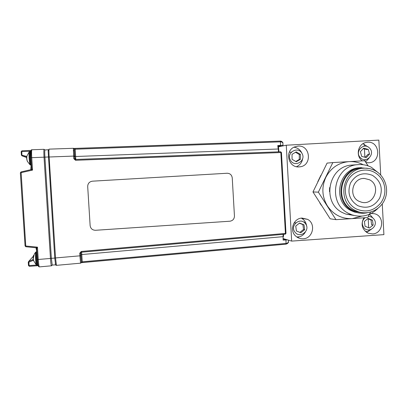 <?xml version="1.0" encoding="UTF-8"?>
<svg xmlns="http://www.w3.org/2000/svg" width="407" height="407" viewBox="0 0 407 407"><rect width="100%" height="100%" fill="white"/><g stroke="black" fill="none" stroke-linecap="round" stroke-linejoin="round"><path stroke-width="0.61" d="M305.413 222.176L303.978 222.273M295.843 222.822L294.047 222.944M365.242 231.324L367.872 231.787M367.022 232.102L366.259 232.158L367.022 232.102M299.633 236.793L296.805 236.986L299.633 236.793M301.027 151.562L300.493 151.592M291.402 152.106L289.301 152.223M368.874 231.288L368.803 229.95L368.874 231.288M368.686 227.752L368.203 218.844L368.686 227.752M365.099 161.325L365.008 159.641L365.099 161.325M364.881 157.239L364.433 148.952L364.881 157.239M364.28 146.184L364.173 144.139L364.28 146.184M365.939 162.581L369.017 162.785C381.532 162.113 380.057 141.051 367.567 142.241L365.786 142.511C357.784 144.109 355.469 156.202 362.276 160.862M365.537 161.976L369.032 158.17M367.801 146.82L362.952 143.717M363.873 217.811C360.571 224.394 361.996 229.528 368.137 233.206L372.507 233.928C383.363 233.699 385.103 216.01 374.486 213.741L371.184 213.461M366.427 232.275L371.204 229.436M372.868 217.969L369.607 214.214M303.195 238.772C312.902 238.573 316.259 223.753 307.595 219.353L302.035 218.071C293.447 218.238 289.153 230.489 295.721 236.106C297.853 238.034 300.341 238.924 303.195 238.772M297.171 237.23L297.385 237.22C300.798 236.879 303.424 235.226 305.26 232.255M306.603 226.038C306.171 222.654 304.528 220.09 301.663 218.345L301.297 218.147M299.17 166.89L299.883 166.819C312.413 165.7 310.541 144.887 298.005 146.093L294.419 146.983C284.289 151.033 288.37 168.066 299.17 166.89M296.51 166.687C300.066 165.089 302.131 162.322 302.701 158.384M302.07 153.571C300.508 149.924 297.802 147.802 293.951 147.212M380.713 175.02L378.846 140.105L286.269 145.213L291.666 241.102L383.908 234.636L382.265 203.943M286.269 145.213L277.854 146.937M291.666 241.102L283.033 238.553M366.285 157.601L369.566 154.08L368.259 149.374L363.675 148.184L360.388 151.709L361.696 156.42L366.285 157.601M365.211 157.326L368.081 154.243L369.566 154.08M368.259 149.374L366.783 149.562L363.248 148.647M360.46 157.748C366.269 163.996 375.722 153.826 369.495 148.046C363.705 141.778 354.207 151.959 360.46 157.748M292.033 154.35L292.053 159.305L296.25 161.767L300.422 159.279L300.402 154.329L296.21 151.867L292.033 154.35M295.803 161.503L299.303 159.412L300.422 159.279M299.303 159.412L299.282 154.492L300.402 154.329M301.974 153.393C297.96 145.65 285.887 152.823 290.476 160.246C294.52 167.979 306.547 160.79 301.974 153.393M299.282 154.492L295.518 152.279M299.552 223.021L295.747 226.089L296.408 230.967L300.875 232.779L304.675 229.711L304.014 224.837L299.552 223.021M299.908 232.387L303.536 229.462L304.675 229.711M303.536 229.462L302.874 224.608L304.014 224.837M305.443 223.682C300.473 216.636 289.474 225.488 294.973 232.127C299.969 239.163 310.923 230.301 305.443 223.682M302.874 224.608L299.354 223.178M368.132 218.396L364.407 221.428L365.048 226.261L369.419 228.057L373.138 225.025L372.497 220.197L368.132 218.396M373.138 225.025L371.637 224.801L371.001 219.999L372.497 220.197M365.099 217.72C361.955 220.548 361.472 223.779 363.644 227.406C368.523 234.371 379.253 225.61 373.901 219.058C372.446 217.241 370.574 216.397 368.284 216.529M371.001 219.999L367.791 218.676M356.827 211.772L357.209 211.696M352.65 165.033L351.846 165.089C328.139 166.02 321.225 203.068 342.953 212.836L345.757 214.051L353.922 215.451M378.79 173.173L371.418 167.302C367.195 165.13 362.723 164.24 358.007 164.637C333.74 165.583 326.663 203.541 348.901 213.543L351.765 214.784C361.599 217.837 370.273 215.741 377.788 208.501M368.727 168.462L359.981 167.745C338.359 167.989 331.583 201.836 351.389 210.76L354.472 212.047L359.473 213.049M361.426 167.659C339.687 167.903 332.875 201.933 352.788 210.907L355.886 212.205C359.707 213.436 363.573 213.599 367.485 212.698M364 168.193C342.669 168.315 335.887 201.724 355.418 210.531L358.567 211.838C368.981 215.262 380.998 209.34 385.058 198.86C389.234 188.426 384.63 175.57 374.878 170.543C371.459 168.783 367.831 167.999 364 168.193L361.589 168.335C340.445 168.452 333.72 201.562 353.088 210.292L356.211 211.584L361.523 212.561M356.211 208.908C366.005 213.009 374.313 210.872 381.135 202.498C385.149 196.393 385.958 189.876 383.572 182.947C381.69 178.154 378.53 174.557 374.089 172.161C364.682 167.155 352.147 171.423 347.405 181.319C342.521 191.142 346.672 204.105 356.211 208.908M357.789 205.657C367.058 209.213 374.359 206.68 379.7 198.046C383.201 188.477 380.804 180.927 372.517 175.397C363.268 171.785 355.947 174.298 350.544 182.947C347.029 192.582 349.445 200.152 357.789 205.657M369.419 179.731L364.535 178.459C352.584 177.513 347.97 196.291 358.938 201.267L361.574 202.233C374.323 205.815 381.461 185.292 369.419 179.731M370.579 212.088L367.765 217.526L352.162 218.625C341.732 218.961 333.486 214.738 327.416 205.952C321.957 196.739 321.433 187.2 325.834 177.35C330.906 167.847 338.644 162.607 349.058 161.625C353.988 161.37 358.653 162.373 363.049 164.642L363.217 164.728M361.777 216.148L352.162 218.625L335.963 219.663L318.36 192.155L332.829 162.581L364.697 160.724L368.121 165.878M332.829 162.581L327.091 163.1L312.968 191.951L330.158 218.793L335.963 219.663M312.968 191.951L318.36 192.155M329.609 187.622L329.497 191.626M320.935 175.239L317.775 181.72M319.821 202.961L321.372 205.398M227.126 173.25L92.45 181.181C89.398 181.664 87.81 183.445 87.693 186.513L90.13 225.605C90.629 228.627 92.42 230.189 95.508 230.286L229.914 221.215C232.819 220.721 234.33 218.981 234.447 215.995L232.239 177.874C231.771 174.913 230.072 173.372 227.126 173.25M87.693 186.513L90.13 225.595M287.403 239.845L283.124 240.115L283.058 234.371M278.592 151.836L277.772 145.538L283.013 145.268L282.682 145.945M277.772 145.538L278.408 146.317L278.887 151.414M73.794 158.705L75.57 160.292L75.544 159.478L74.654 158.684L73.794 158.705L73.631 156.09L74.491 156.074L74.878 158.928L74.796 156.522L75.646 156.502L75.773 159.473M49.135 149.145L49.115 149.135C48.845 149.578 48.85 152.198 49.135 157L73.631 156.09L73.382 148.28M54.762 258.079L51.353 258.313L52.228 265.049L55.617 264.865L54.762 258.079L48.158 151.18L49.115 149.135L73.565 148.296L74.257 149.069L74.491 156.074M81.258 262.683L286.075 244.154L82.311 262.546L82.245 261.803L286.207 243.417C287.866 243.152 288.599 242.277 288.4 240.802L288.359 240.125M288.39 241.885L287.591 243.467L286.096 244.144M48.158 151.18L48.331 149.725L44.968 149.969M48.352 157.061L49.135 157L55.53 258.007L56.456 265.349L80.566 263.171L79.889 255.835L80.739 255.698L81.354 262.24L82.245 261.803L81.787 254.553L80.952 254.69L80.769 252.513M25.071 245.94L37.464 247.146L36.752 248.55L35.994 247.771L37.464 247.146L38.258 259.544C38.584 264.016 38.95 266.463 39.347 266.895L51.445 265.802C51.114 265.364 50.794 262.917 50.473 258.455L51.358 258.323L44.923 157.178C44.678 152.859 44.684 150.453 44.943 149.964L44.088 149.323M288.451 241.626C288.746 242.496 287.953 243.34 286.075 244.154L285.933 239.413M282.015 146.082L280.52 146.169L280.469 141.85L75.188 149.206L75.646 156.502L278.546 148.987M283.007 145.233L282.941 144.032C282.977 142.628 282.153 141.901 280.469 141.85L280.24 141.092C281.532 141.092 282.392 141.748 282.834 143.06M74.796 156.522L74.339 149.186L75.188 149.206L75.163 148.418L73.906 148.438L280.24 141.092L75.163 148.418M75.544 159.478L280.616 151.76L75.422 159.473M286.009 233.313L285.419 233.415L280.85 152.539L281.446 152.528L285.994 233.313L281.446 152.528L280.627 151.76L280.85 152.539L75.57 160.292M80.698 252.62L80.576 253.103L81.354 252.208L285.282 234.173L285.419 233.415L81.283 251.45L81.354 252.213L285.282 234.173M81.604 252.192L81.787 254.553L282.926 236.676L283.511 236.574L283.547 234.325M285.999 233.343L285.302 234.167M33.242 260.327L28.877 262.189L29.095 265.578L28.48 265.537L28.261 262.154L28.76 261.345L33.338 259.391L28.76 261.345L28.877 262.189L28.261 262.154L29.111 261.197M21.378 155.077L21.159 151.669L21.769 151.597L21.968 155.82L26.791 157.244L21.978 155.825L21.378 155.077L26.76 156.415M21.383 155.067L21.164 151.658L21.937 150.799M30.886 151.19L21.769 151.597L21.947 150.799L31.105 150.387L21.947 150.799M31.924 149.761L31.894 149.751C31.532 150.254 31.481 152.884 31.741 157.641L32.535 170.111L30.983 169.627L31.715 169.8L32.112 169.495M30.937 157.723L31.654 168.788L30.988 169.627L21.011 171.942L20.355 172.817L25.061 245.95L25.814 246.734L21.149 172.751L21.011 171.942L20.355 172.812L32.535 170.111L31.644 168.752L30.937 157.723L30.998 150.712M32.077 169.434L31.471 169.78M25.478 245.981L25.819 246.337M38.497 266.071C38.126 266.086 37.775 263.904 37.454 259.534M39.342 266.895C38.324 266.636 37.948 266.168 37.464 259.539L36.523 248.031M25.824 246.734L35.994 247.771L25.824 246.734M35.994 247.771L36.757 248.524L37.464 259.539L50.473 258.455L44.032 157.188C43.773 152.442 43.783 149.817 44.063 149.318L31.894 149.751C30.856 149.42 30.54 152.076 30.947 157.713L48.347 156.99M29.304 151.76L29.167 151.938C28.866 154.767 29.05 158.638 29.721 163.558L30.194 164.962M26.938 160.088L27.488 161.665L26.628 158.694L26.852 157.082M26.923 156.018L29.167 151.938L29.731 151.567C29.182 151.292 29.508 160.099 30.184 163.665L30.647 165.105L30.912 163.624L31.405 165.064M26.979 156.787L26.664 156.776M35.796 252.035L35.602 252.472C35.195 254.421 35.785 263.965 36.376 265.049L36.538 265.211M33.201 260.175L33.689 260.628L33.028 258.242L33.598 255.23L33.176 256.807M33.171 259.05L34.366 253.892L35.663 252.208L36.233 251.831L36.05 252.284C35.582 254.543 36.386 265.74 36.986 265.349L38.075 265.15M33.349 259.32L33.445 260.098M33.618 260.068L33.242 260.134M36.737 251.801L36.025 247.777M30.744 169.683L31.156 165.079M283.033 234.488L283.455 234.335M278.322 151.216L279.034 151.821M74.888 158.257L75.758 158.816M73.352 150.402L74.232 150.977M81.283 251.45L79.726 253.24L79.889 255.835L54.762 258.007M286.009 239.891L283.058 239.011M280.667 145.757L278.398 146.23M282.662 145.95L282.957 145.279M74.537 156.776L73.677 156.812M79.726 253.24L80.576 253.103L80.739 255.698M81.41 261.976L80.952 254.69M80.581 263.126L80.942 263.008L80.566 263.171M33.277 256.268L28.76 261.345M29.335 266.3L28.48 265.557L29.355 266.305L38.197 265.679L29.355 266.305L29.095 265.578L36.386 265.064L36.986 265.349M33.384 259.752L32.697 260.561M21.978 155.825L26.709 157.57M52.264 265.049L51.496 265.756M30.84 151.633L30.449 151.531C29.904 151.251 30.23 160.058 30.901 163.624M36.956 251.785L36.762 252.238C36.304 254.492 37.108 265.69 37.698 265.298M368.691 162.81L369.017 162.785M371.622 213.431L374.486 213.741M301.663 218.345L307.595 219.353M298.957 166.901L299.883 166.819M345.757 214.051L351.765 214.784M354.472 212.047L355.886 212.205M356.211 211.584L358.567 211.838M363.451 178.48L364.535 178.459M351.846 165.089L358.007 164.637M278.922 151.46L278.408 146.317M55.266 263.466C55.535 264.86 55.937 265.486 56.456 265.349M280.24 141.092C282.178 141.616 283.063 142.333 282.901 143.254M80.998 262.744L80.942 263.008M81.034 252.304L81.354 252.213M283.567 234.325L283.511 236.574M28.49 265.562L28.271 262.174M21.011 171.942L30.983 169.627M25.071 245.965L20.365 172.812M51.445 265.802L51.811 265.664M27.427 161.421L30.032 164.804L31.359 165.069M29.731 151.567L30.449 151.531M26.714 157.494L27.04 160.338M33.374 260.327L36.376 265.049M36.233 251.831L36.94 251.785"/></g></svg>
